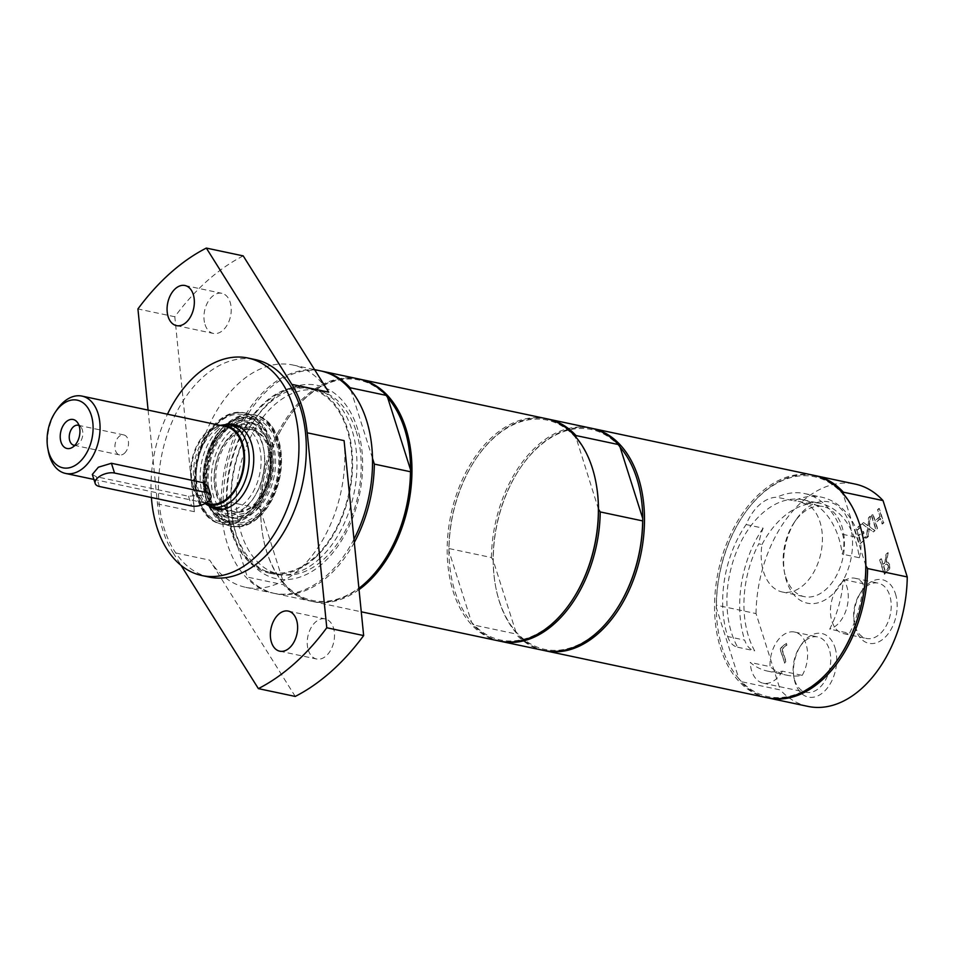 <?xml version="1.0" encoding="UTF-8"?>
<svg xmlns="http://www.w3.org/2000/svg" width="955" height="955" viewBox="0 0 955 955"><rect width="100%" height="100%" fill="white"/><g stroke="black" fill="none" stroke-linecap="round" stroke-linejoin="round"><path stroke-width="0.72" stroke-dasharray="4.78 3.58" d="M727.674 636.519A24.699 15.972 -78 0 0 737.654 647.227A87.478 56.548 102 0 1 738.263 547.478A87.478 56.548 102 0 1 803.251 499.823A87.478 56.548 102 0 1 842.286 554.127A24.699 15.972 -78 0 0 842.573 534.287A93.877 60.678 -78 0 0 804.576 493.568A93.877 60.678 -78 0 0 776.845 497.233A46.019 29.748 -78 0 0 746.13 524.558A93.877 60.678 -78 0 0 727.674 636.519L744.697 640.125A24.699 15.972 -78 0 0 754.665 650.833A87.478 56.548 102 0 1 758.795 543.837L761.995 544.517A46.019 29.748 -78 0 0 763.618 572.009A46.019 29.748 -78 0 0 782.252 591.981A46.019 29.748 -78 0 0 819.712 557.863A46.019 29.748 -78 0 0 807.25 504.24L804.05 503.572A87.478 56.548 102 0 1 820.261 503.428A87.478 56.548 102 0 1 859.309 557.732L842.286 554.127M761.995 544.517A87.478 56.548 102 0 1 807.25 504.24M802.224 675.364A28.268 18.276 -78 0 0 794.644 632.067A28.268 18.276 -78 0 0 770.028 666.638L750.224 662.448A87.478 56.548 -78 0 0 767.426 671.078A87.478 56.548 -78 0 0 782.432 671.174L802.224 675.364A87.478 56.548 102 0 1 787.218 675.269A87.478 56.548 102 0 1 770.028 666.638M737.654 647.227L754.665 650.833M843.396 579.554L863.189 583.744A87.478 56.548 102 0 1 849.484 633.32L829.68 629.13A87.478 56.548 -78 0 0 843.396 579.554A28.268 18.276 102 0 1 846.715 608.108A28.268 18.276 102 0 1 829.68 629.13M228.722 423.817A56.954 36.815 102 0 1 236.279 418.397A56.954 36.815 102 0 1 279.624 478.36A56.954 36.815 102 0 1 215.699 515.605A56.954 36.815 102 0 1 228.722 423.817M232.662 436.244A41.877 27.062 -78 0 0 215.77 479.923A41.877 27.062 -78 0 0 234.93 511.701A41.877 27.062 -78 0 0 270.074 476.342A41.877 27.062 -78 0 0 252.275 429.774A41.877 27.062 -78 0 0 232.662 436.244M863.189 583.744A28.268 18.276 -78 0 0 855.119 578.264A28.268 18.276 -78 0 0 835.398 591.061A28.268 18.276 -78 0 0 831.96 621.311A28.268 18.276 -78 0 0 843.408 633.583A28.268 18.276 -78 0 0 849.484 633.32M855.107 626.217A28.268 18.276 -78 0 0 866.555 638.477A28.268 18.276 -78 0 0 886.276 625.68A28.268 18.276 -78 0 0 889.714 595.431A28.268 18.276 -78 0 0 878.266 583.159A28.268 18.276 -78 0 0 860.371 592.912A28.268 18.276 -78 0 0 854.152 622.314A28.268 18.276 -78 0 0 855.107 626.217M782.432 671.174A28.268 18.276 102 0 1 763.14 683.195A28.268 18.276 102 0 1 751.692 670.923A28.268 18.276 102 0 1 750.224 662.448M794.632 680.02A28.268 18.276 -78 0 0 806.08 692.279A28.268 18.276 -78 0 0 825.812 679.483A28.268 18.276 -78 0 0 829.238 649.233A28.268 18.276 -78 0 0 817.79 636.961A28.268 18.276 -78 0 0 799.908 646.726A28.268 18.276 -78 0 0 793.677 676.116A28.268 18.276 -78 0 0 794.632 680.02M746.13 524.558L763.14 528.163A46.019 29.748 -78 0 0 758.795 543.837M763.14 528.163A93.877 60.678 -78 0 0 744.697 640.125M838.92 657.84A112.404 72.652 102 0 1 738.884 678.766L740.614 681.524L780.259 689.928L756.038 613.576L716.393 605.172L716.286 607.547A112.404 72.652 102 0 1 743.241 515.485A112.404 72.652 102 0 1 761.708 494.081A112.404 72.652 102 0 1 843.277 494.559L843.301 493.795M716.393 605.172A113.633 73.451 102 0 1 743.635 514.9A113.633 73.451 102 0 1 814.615 475.506M865.863 565.778L843.277 494.559A112.404 72.652 102 0 1 863.666 540.984M766.614 697.639A113.633 73.451 102 0 1 714.615 611.391A113.633 73.451 102 0 1 760.466 492.864A113.633 73.451 102 0 1 813.696 475.304M738.884 678.766A112.404 72.652 102 0 1 716.286 607.547L738.884 678.766M859.309 557.732A24.699 15.972 -78 0 0 859.584 537.892A93.877 60.678 -78 0 0 821.587 497.173A93.877 60.678 -78 0 0 793.868 500.826L776.845 497.233M804.05 503.572A46.019 29.748 -78 0 0 798.117 501.244A46.019 29.748 -78 0 0 793.868 500.826M767.545 697.818A113.633 73.451 102 0 1 740.614 681.524M756.038 613.576A113.633 73.451 102 0 1 855.191 484.089M808.109 706.425A113.633 73.451 102 0 1 780.259 689.928M888.401 565.694L888.341 568.177L885.416 571.4L883.709 566.052L887.1 563.987L888.401 565.694L887.971 568.106L885.046 571.329L883.339 565.969L886.729 563.904L888.031 565.611M884.449 562.961L882.838 564.393L881.047 558.723L879.639 559.976L884.151 574.218L889.344 568.643L889.547 564.465L887.47 562.113L886.025 562.232L887.828 552.682L886.001 554.306L884.819 563.032L883.208 564.465L881.417 558.794L880.009 560.048L884.521 574.289L889.702 568.726L889.917 564.536L887.84 562.197L886.395 562.316L888.198 552.766L886.371 554.389L884.819 563.032M784.377 662.997L785.786 661.743L781.799 649.185L786.526 644.983L785.989 643.3L779.865 648.755L784.747 663.068L786.156 661.815L782.169 649.257L786.896 645.055L786.359 643.372L780.235 648.827L784.747 663.068M865.779 538.393L865.242 536.71L860.025 541.342L858.784 537.438L863.654 533.117L863.117 531.434L858.247 535.755L856.575 530.467L861.792 525.835L861.255 524.152L854.63 530.037L859.154 544.278L866.137 538.465L865.612 536.782L860.395 541.425L859.154 537.522L864.012 533.2L863.487 531.505L858.617 535.839L856.945 530.55L862.162 525.907L861.625 524.223L855 530.12L859.524 544.362L866.137 538.465M867.725 525.668L863.308 522.325L861.792 523.674L867.415 527.805L866.412 537.82L868.023 536.388L868.775 528.569L873.109 531.863L874.637 530.514L869.098 526.432L870.112 516.261L868.501 517.694L868.095 525.751L863.678 522.397L862.15 523.746L867.785 527.888L866.782 537.904L868.393 536.471L869.146 528.652L873.479 531.935L874.995 530.586L869.468 526.515L870.483 516.345L868.871 517.777L868.095 525.751M879.734 516.643L874.864 520.976L872.655 514.005L871.247 515.258L875.759 529.5L877.168 528.246L875.401 522.66L880.271 518.326L882.038 523.913L883.447 522.66L878.934 508.418L877.526 509.672L880.104 516.727L875.234 521.06L873.025 514.088L871.617 515.33L876.129 529.583L877.538 528.33L875.771 522.743L880.641 518.41L882.408 523.997L883.817 522.743L879.292 508.502L877.896 509.755L880.104 516.727M834.98 647.597A32.506 21.01 102 0 1 821.968 693.39A32.506 21.01 102 0 1 794.106 678.504A32.506 21.01 102 0 1 801.257 644.709A32.506 21.01 102 0 1 834.98 647.597M895.456 593.795A32.506 21.01 102 0 1 882.444 639.587A32.506 21.01 102 0 1 854.582 624.701A32.506 21.01 102 0 1 861.732 590.906A32.506 21.01 102 0 1 895.456 593.795M785.643 576.677A46.019 29.748 -78 0 0 804.265 596.636A46.019 29.748 -78 0 0 836.377 575.805A46.019 29.748 -78 0 0 841.976 526.551A46.019 29.748 -78 0 0 823.341 506.592A46.019 29.748 -78 0 0 794.214 522.469A46.019 29.748 -78 0 0 784.079 570.314A46.019 29.748 -78 0 0 785.643 576.677M849.771 524.331A51.761 33.461 102 0 1 829.047 597.281A51.761 33.461 102 0 1 784.664 573.561A51.761 33.461 102 0 1 796.064 519.735A51.761 33.461 102 0 1 849.771 524.331M544.422 650.57A113.633 73.451 102 0 1 499.334 601.483A113.633 73.451 102 0 1 495.502 585.797A113.633 73.451 102 0 1 520.511 467.652A113.633 73.451 102 0 1 591.491 428.258M615.796 610.591A112.404 72.652 102 0 1 515.76 631.518A112.404 72.652 102 0 1 499.167 600.623A112.404 72.652 102 0 1 495.37 585.093A112.404 72.652 102 0 1 493.162 560.299A112.404 72.652 102 0 1 520.117 468.237A112.404 72.652 102 0 1 620.153 447.31M571.544 601.22A112.404 72.652 102 0 1 471.507 622.147A112.404 72.652 102 0 1 454.914 591.252A112.404 72.652 102 0 1 448.91 550.928A112.404 72.652 102 0 1 475.865 458.866A112.404 72.652 102 0 1 575.901 437.939A112.404 72.652 102 0 1 596.29 484.364M499.238 641.02A113.633 73.451 102 0 1 453.243 591.73A113.633 73.451 102 0 1 467.043 470.123A113.633 73.451 102 0 1 546.32 418.684M449.017 548.564L448.91 550.928L471.507 622.147L473.238 624.916L515.652 633.893L515.76 631.518L493.162 560.299L491.431 557.541L449.017 548.564A113.633 73.451 102 0 1 476.259 458.281A113.633 73.451 102 0 1 547.239 418.887M598.487 509.158L575.925 437.175M500.169 641.199A113.633 73.451 102 0 1 473.238 624.916M491.431 557.541A113.633 73.451 102 0 1 590.572 428.055M543.49 650.391A113.633 73.451 102 0 1 515.652 633.893M259.294 507.284A48.335 31.24 102 0 1 233.402 517.98A48.335 31.24 102 0 1 211.413 483.899A48.335 31.24 102 0 1 227.541 434.107A48.335 31.24 102 0 1 253.433 423.411A48.335 31.24 102 0 1 275.422 457.481A48.335 31.24 102 0 1 259.294 507.284M257.91 504.073A44.085 28.495 102 0 1 217.907 498.641A44.085 28.495 102 0 1 228.925 437.306A44.085 28.495 102 0 1 268.928 442.75A44.085 28.495 102 0 1 257.91 504.073M222.802 433.104A48.335 31.24 102 0 1 248.694 422.408A48.335 31.24 102 0 1 270.205 451.99A48.335 31.24 102 0 1 260.321 498.653A48.335 31.24 102 0 1 254.567 506.281A48.335 31.24 102 0 1 228.675 516.977A48.335 31.24 102 0 1 206.686 482.896A48.335 31.24 102 0 1 222.802 433.104M221.644 432.102A49.421 31.945 102 0 1 270.122 451.417A49.421 31.945 102 0 1 260.023 499.143A49.421 31.945 102 0 1 254.126 506.95A49.421 31.945 102 0 1 209.288 500.85A49.421 31.945 102 0 1 221.644 432.102M225.965 430.478A53.11 34.332 102 0 1 254.424 418.732A53.11 34.332 102 0 1 278.585 456.18A53.11 34.332 102 0 1 260.87 510.913A53.11 34.332 102 0 1 232.411 522.648A53.11 34.332 102 0 1 208.25 485.212A53.11 34.332 102 0 1 225.965 430.478M219.578 434.394A45.458 29.378 102 0 1 251.607 427.828A45.458 29.378 102 0 1 264.153 452.157A45.458 29.378 102 0 1 254.866 496.051A45.458 29.378 102 0 1 249.446 503.225A45.458 29.378 102 0 1 233.521 513.193A45.458 29.378 102 0 1 205.146 487.217A45.458 29.378 102 0 1 219.578 434.394M216.451 431.696A48.419 31.3 102 0 1 263.938 450.617A48.419 31.3 102 0 1 254.03 497.364A48.419 31.3 102 0 1 248.264 505.016A48.419 31.3 102 0 1 204.334 499.035A48.419 31.3 102 0 1 216.451 431.696M228.508 438.667A41.996 27.146 102 0 1 258.101 432.603A41.996 27.146 102 0 1 256.107 502.258A41.996 27.146 102 0 1 241.4 511.474A41.996 27.146 102 0 1 215.185 487.468A41.996 27.146 102 0 1 228.508 438.667M209.061 506.389A56.811 36.72 102 0 1 212.679 443.239A56.811 36.72 102 0 1 253.708 414.792A56.811 36.72 102 0 1 279.564 454.855A56.811 36.72 102 0 1 260.608 513.396A56.811 36.72 102 0 1 256.788 517.18A56.811 36.72 102 0 1 230.167 525.966A56.811 36.72 102 0 1 209.061 506.389M151.403 497.495A111.162 71.852 102 0 1 167.459 414.207M208.309 505.458A43.226 27.946 102 0 1 196.372 469.92A43.226 27.946 102 0 1 213.681 431.183A43.226 27.946 102 0 1 225.416 424.689M237.544 425.667A43.226 27.946 102 0 1 241.305 426.061A43.226 27.946 102 0 1 261.097 458.866A43.226 27.946 102 0 1 243.644 503.965A43.226 27.946 102 0 1 223.398 510.639A43.226 27.946 102 0 1 219.793 509.481M216.881 507.869A43.226 27.946 102 0 1 203.69 472.546A43.226 27.946 102 0 1 221.059 432.746A43.226 27.946 102 0 1 234.226 425.954M353.983 539.181A113.633 73.451 102 0 1 326.586 575.614A113.633 73.451 102 0 1 273.357 593.186A113.633 73.451 102 0 1 221.345 506.95A113.633 73.451 102 0 1 267.197 388.41A113.633 73.451 102 0 1 320.438 370.85M344.087 440.625A113.633 73.451 102 0 1 298.927 569.765A113.633 73.451 102 0 1 245.698 587.325A113.633 73.451 102 0 1 209.742 560.155L172.867 552.348L181.032 565.36M148.085 410.101L157.491 503.894A113.633 73.451 -78 0 0 172.867 552.348M243.215 255.892A237.15 153.289 102 0 0 174.813 316.75L194.378 511.701A113.633 73.451 102 0 1 292.767 364.989A113.633 73.451 102 0 1 328.723 392.171M205.05 324.545A20.509 13.251 -78 0 0 213.347 333.438A20.509 13.251 -78 0 0 227.648 324.151A20.509 13.251 -78 0 0 230.143 302.21A20.509 13.251 -78 0 0 221.847 293.316A20.509 13.251 -78 0 0 207.533 302.592A20.509 13.251 -78 0 0 205.05 324.545M174.813 316.75L137.926 308.943M209.324 577.107A111.162 71.852 102 0 1 158.458 492.732A111.162 71.852 102 0 1 203.308 376.783A111.162 71.852 102 0 1 255.379 359.605M295.25 696.434L209.742 560.155M308.322 650.116A20.509 13.251 -78 0 0 316.63 659.01A20.509 13.251 -78 0 0 330.931 649.722A20.509 13.251 -78 0 0 333.414 627.781A20.509 13.251 -78 0 0 325.118 618.888A20.509 13.251 -78 0 0 310.817 628.175A20.509 13.251 -78 0 0 308.322 650.116M271.077 400.623A98.807 63.866 102 0 1 358.65 432.627A98.807 63.866 102 0 1 316.129 568.679A98.807 63.866 102 0 1 233.08 522.17A98.807 63.866 102 0 1 254.842 419.448A98.807 63.866 102 0 1 271.077 400.623M314.291 558.544A94.796 61.275 -78 0 0 352.538 459.665A94.796 61.275 -78 0 0 309.157 387.718A94.796 61.275 -78 0 0 229.57 467.759A94.796 61.275 -78 0 0 269.883 573.203A94.796 61.275 -78 0 0 314.291 558.544M318.672 559.475A94.796 61.275 -78 0 0 356.919 460.585A94.796 61.275 -78 0 0 313.538 388.637A94.796 61.275 -78 0 0 269.131 403.296A94.796 61.275 -78 0 0 253.553 421.346A94.796 61.275 -78 0 0 232.674 519.914A94.796 61.275 -78 0 0 274.264 574.122A94.796 61.275 -78 0 0 318.672 559.475M258.268 517.491A56.811 36.72 -78 0 0 281.188 458.233A56.811 36.72 -78 0 0 255.188 415.115A56.811 36.72 -78 0 0 236.112 418.493A56.811 36.72 -78 0 0 228.567 423.889A56.811 36.72 -78 0 0 215.579 515.461A56.811 36.72 -78 0 0 231.647 526.277A56.811 36.72 -78 0 0 258.268 517.491M358.423 378.896A113.633 73.451 -78 0 0 259.271 508.382L223.136 500.73L247.357 577.083L283.492 584.735A113.633 73.451 -78 0 0 311.342 601.232A113.633 73.451 -78 0 0 358.913 588.316M354.305 542.452A113.633 73.451 102 0 1 275.195 593.58A113.633 73.451 102 0 1 247.357 577.083M372.462 458.173L350.986 390.488M223.136 500.73A113.633 73.451 102 0 1 321.358 371.053M356.179 431.29A93.877 60.678 102 0 1 344.779 531.756A93.877 60.678 102 0 1 279.29 574.242A93.877 60.678 102 0 1 241.293 533.523A93.877 60.678 102 0 1 252.693 433.069A93.877 60.678 102 0 1 318.182 390.571A93.877 60.678 102 0 1 356.179 431.29M232.065 531.565A93.877 60.678 102 0 1 243.465 431.111A93.877 60.678 102 0 1 308.966 388.625A93.877 60.678 102 0 1 346.963 429.344A93.877 60.678 102 0 1 335.563 529.798A93.877 60.678 102 0 1 270.074 572.296A93.877 60.678 102 0 1 232.065 531.565M359.044 589.617A113.633 73.451 102 0 1 312.81 601.543A113.633 73.451 102 0 1 266.815 552.253A113.633 73.451 102 0 1 262.971 536.555A113.633 73.451 102 0 1 287.992 418.409A113.633 73.451 102 0 1 306.662 396.767A113.633 73.451 102 0 1 359.152 379.051M259.271 508.382L260.655 510.579A112.642 72.807 -78 0 0 262.876 535.994A112.642 72.807 -78 0 0 283.587 582.848L283.492 584.735M387.646 397.59A112.642 72.807 -78 0 0 306.185 397.435A112.642 72.807 -78 0 0 287.67 418.887A112.642 72.807 -78 0 0 260.655 510.579L283.587 582.848A112.642 72.807 -78 0 0 383.397 561.791M92.325 474.456L96.312 476.724L188.505 496.242L202.46 495.156L208.071 486.513M206.829 504.634A41.877 27.062 102 0 1 193.495 470.529A41.877 27.062 102 0 1 210.351 431.517A41.877 27.062 102 0 1 223.733 424.844M205.134 503.476A40.552 26.215 102 0 1 203.606 502.628A40.552 26.215 102 0 1 190.69 469.609A40.552 26.215 102 0 1 207.008 431.827A40.552 26.215 102 0 1 219.96 425.357A40.552 26.215 102 0 1 220.068 425.345L219.96 425.357M209.42 503.894A39.525 25.546 102 0 1 191.322 473.895A39.525 25.546 102 0 1 207.271 432.675A39.525 25.546 102 0 1 225.786 426.563M48.251 450.832A39.525 25.546 102 0 1 56.954 409.743M124.389 453.339A10.207 6.601 -78 0 0 128.507 442.678A10.207 6.601 -78 0 0 123.828 434.931A10.207 6.601 -78 0 0 119.041 436.507A10.207 6.601 -78 0 0 114.922 447.167A10.207 6.601 -78 0 0 119.602 454.914A10.207 6.601 -78 0 0 124.389 453.339M74.836 445.34A10.207 6.601 -78 0 0 77.355 444.636A10.207 6.601 -78 0 0 78.716 443.669A10.207 6.601 -78 0 0 81.044 427.207A10.207 6.601 -78 0 0 79.026 425.548M252.502 511.677A56.811 36.72 -78 0 0 271.447 453.136A56.811 36.72 -78 0 0 245.602 413.085A56.811 36.72 -78 0 0 204.561 441.52A56.811 36.72 -78 0 0 200.956 504.67A56.811 36.72 -78 0 0 222.061 524.247A56.811 36.72 -78 0 0 248.67 515.461A56.811 36.72 -78 0 0 252.502 511.677M200.622 503.106A54.841 35.442 102 0 1 214.338 426.825A54.841 35.442 102 0 1 264.081 433.594A54.841 35.442 102 0 1 250.377 509.875A54.841 35.442 102 0 1 200.622 503.106M247.202 515.151A56.811 36.72 102 0 1 220.581 523.937A56.811 36.72 102 0 1 194.581 480.819A56.811 36.72 102 0 1 217.513 421.549A56.811 36.72 102 0 1 244.122 412.763A56.811 36.72 102 0 1 270.122 455.893A56.811 36.72 102 0 1 247.202 515.151M842.573 534.287L859.584 537.892M255.009 508.991A52.119 33.688 102 0 1 207.724 502.557A52.119 33.688 102 0 1 220.76 430.06A52.119 33.688 102 0 1 268.045 436.483A52.119 33.688 102 0 1 255.009 508.991M221.178 429.464A53.11 34.332 102 0 1 249.625 417.717A53.11 34.332 102 0 1 273.787 455.165A53.11 34.332 102 0 1 256.071 509.898A53.11 34.332 102 0 1 227.624 521.633A53.11 34.332 102 0 1 207.892 503.345A53.11 34.332 102 0 1 221.178 429.464M261.431 512.214A54.841 35.442 -78 0 0 275.147 435.934A54.841 35.442 -78 0 0 225.404 429.177A54.841 35.442 -78 0 0 211.688 505.458A54.841 35.442 -78 0 0 261.431 512.214M194.378 511.701L157.491 503.894M99.404 486.489L96.312 476.724M188.505 496.242L191.609 506.007M767.426 671.078L787.218 675.269M803.251 499.823L820.261 503.428M843.408 633.583L866.555 638.477M855.119 578.264L878.266 583.159M763.14 683.195L806.08 692.279M794.644 632.067L817.79 636.961M804.576 493.568L821.587 497.173M793.677 676.116L794.106 678.504M799.908 646.726L801.257 644.709M854.152 622.314L854.582 624.701M860.371 592.912L861.732 590.906M782.252 591.981L804.265 596.636M798.117 501.244L823.341 506.592M784.079 570.314L784.664 573.561M794.214 522.469L796.064 519.735M495.37 585.093L495.502 585.797M228.675 516.977L233.402 517.98M248.694 422.408L253.433 423.411M254.424 418.732L249.625 417.717C239.454 415.879 229.785 419.878 220.617 429.714C212.81 438.536 207.474 449.59 204.621 462.877C201.672 477.894 202.651 491.3 207.557 503.106C212.153 513.408 218.85 519.592 227.624 521.633L232.411 522.648M264.153 452.157L263.938 450.617M254.866 496.051L254.03 497.364M258.101 432.603L251.607 427.828M241.4 511.474L233.521 513.193M255.188 415.115L253.708 414.792C264.917 417.574 272.832 426.026 277.451 440.148C281.021 451.954 281.355 464.751 278.466 478.539C272.581 507.941 249.935 530.801 230.167 525.966L231.647 526.277M216.021 509.087L223.398 510.639M233.927 424.498L241.305 426.061M245.698 587.325L273.357 593.186M292.767 364.989L314.565 369.609M269.883 573.203L274.264 574.122M309.157 387.718L313.538 388.637M232.674 519.914L233.08 522.17M253.553 421.346L254.842 419.448M176.472 325.619L213.347 333.438M184.96 285.509L221.847 293.316M279.743 651.191L316.63 659.01M288.243 611.081L325.118 618.888M270.074 572.296L279.29 574.242M308.966 388.625L318.182 390.571M312.81 601.543L361.276 611.809M275.195 593.58L311.342 601.232M223.1 509.194L234.93 511.701M240.457 427.267L252.275 429.774M203.606 502.628L205.05 503.524M93.9 479.434L205.767 503.118M123.828 434.931L78.155 425.262M119.602 454.914L73.929 445.245M81.044 427.207L77.343 422.313M77.355 444.636L71.995 447.608M244.122 412.763L245.602 413.085C234.226 411.08 223.566 415.592 213.622 426.634C205.576 435.981 200.084 447.537 197.136 461.313C193.996 477.285 195.047 491.586 200.287 504.204C205.218 515.306 212.476 521.979 222.061 524.247L220.581 523.937"/><path stroke-width="1.43" d="M843.277 494.559L843.384 492.183L883.029 500.587L907.25 576.939L867.606 568.535L865.863 565.778A112.404 72.652 102 0 1 838.92 657.84L838.526 658.425A113.633 73.451 102 0 1 819.844 680.067A113.633 73.451 102 0 1 766.614 697.639L545.341 650.785A113.633 73.451 102 0 1 544.422 650.57M814.615 475.506A113.633 73.451 102 0 1 815.546 475.686A113.633 73.451 102 0 1 843.384 492.183M591.491 428.258A113.633 73.451 102 0 1 592.422 428.449L813.696 475.304A113.633 73.451 102 0 1 863.535 540.291L863.666 540.984A112.404 72.652 102 0 1 865.863 565.778M863.535 540.291A113.633 73.451 102 0 1 838.526 658.425M867.606 568.535A113.633 73.451 102 0 1 768.465 698.021A113.633 73.451 102 0 1 767.545 697.818M815.546 475.686L855.191 484.089A113.633 73.451 102 0 1 883.029 500.587M907.25 576.939A113.633 73.451 102 0 1 808.109 706.425L768.465 698.021M592.422 428.449A113.633 73.451 102 0 1 638.418 477.739A113.633 73.451 102 0 1 624.618 599.346A113.633 73.451 102 0 1 545.341 650.785M575.901 437.939L576.008 435.564L618.422 444.553L620.153 447.31A112.404 72.652 102 0 1 642.751 518.529A112.404 72.652 102 0 1 615.796 610.591L615.402 611.188A113.633 73.451 102 0 1 543.49 650.391L501.089 641.414A113.633 73.451 102 0 1 500.169 641.199M359.152 379.051A113.633 73.451 102 0 1 359.892 379.207L546.32 418.684A113.633 73.451 102 0 1 592.315 467.974A113.633 73.451 102 0 1 596.159 483.672L596.29 484.364A112.404 72.652 102 0 1 598.487 509.158A112.404 72.652 102 0 1 571.544 601.22L571.15 601.817A113.633 73.451 102 0 1 499.238 641.02L361.276 611.809M596.159 483.672A113.633 73.451 102 0 1 571.15 601.817M547.239 418.887A113.633 73.451 102 0 1 548.158 419.078A113.633 73.451 102 0 1 576.008 435.564M620.153 447.31L642.751 518.529L642.643 520.905L600.229 511.928A113.633 73.451 102 0 1 501.089 641.414M600.229 511.928L598.487 509.158M548.158 419.078L590.572 428.055A113.633 73.451 102 0 1 618.422 444.553M642.643 520.905A113.633 73.451 102 0 1 615.402 611.188M167.459 414.207A111.162 71.852 102 0 1 195.93 375.22A111.162 71.852 102 0 1 248.002 358.041A111.162 71.852 102 0 1 298.879 442.404A111.162 71.852 102 0 1 254.03 558.353A111.162 71.852 102 0 1 201.947 575.543A111.162 71.852 102 0 1 151.403 497.495M225.416 424.689A43.226 27.946 102 0 1 233.927 424.498A43.226 27.946 102 0 1 253.72 457.302A43.226 27.946 102 0 1 236.279 502.402A43.226 27.946 102 0 1 216.021 509.087A43.226 27.946 102 0 1 208.309 505.458M219.793 509.481A43.226 27.946 102 0 1 216.881 507.869M234.226 425.954A43.226 27.946 102 0 1 237.544 425.667M314.565 369.609L320.438 370.85A113.633 73.451 102 0 1 353.983 539.181M307.212 432.806L344.087 440.625L363.652 635.576L326.777 627.757L307.212 432.806A113.633 73.451 -78 0 0 291.836 384.364L206.34 248.073L243.215 255.892L328.723 392.171L291.836 384.364M148.085 410.101L137.926 308.943A237.15 153.289 102 0 1 206.34 248.073M248.002 358.041L255.379 359.605A111.162 71.852 102 0 1 306.257 443.968A111.162 71.852 102 0 1 261.395 559.917A111.162 71.852 102 0 1 209.324 577.107L201.947 575.543M326.777 627.757A237.15 153.289 102 0 1 258.375 688.627L295.25 696.434A237.15 153.289 102 0 0 363.652 635.576M181.032 565.36L258.375 688.627M296.539 619.974A20.509 13.251 102 0 1 294.045 641.915A20.509 13.251 102 0 1 279.743 651.191A20.509 13.251 102 0 1 271.029 628.39A20.509 13.251 102 0 1 288.243 611.081A20.509 13.251 102 0 1 296.539 619.974M193.256 294.403A20.509 13.251 102 0 1 190.773 316.344A20.509 13.251 102 0 1 176.472 325.619A20.509 13.251 102 0 1 167.746 302.819A20.509 13.251 102 0 1 184.96 285.509A20.509 13.251 102 0 1 193.256 294.403M358.913 588.316A113.633 73.451 -78 0 0 383.242 562.018A113.633 73.451 -78 0 0 410.483 471.746L374.336 464.094A113.633 73.451 102 0 1 354.305 542.452M374.336 464.094L372.462 458.173M350.986 390.488L350.115 387.742L386.262 395.394A113.633 73.451 -78 0 0 358.423 378.896L322.277 371.244A113.633 73.451 102 0 1 350.115 387.742M321.358 371.053A113.633 73.451 102 0 1 322.277 371.244M359.892 379.207A113.633 73.451 102 0 1 411.892 465.443A113.633 73.451 102 0 1 366.052 583.971A113.633 73.451 102 0 1 359.044 589.617M410.483 471.746L410.578 469.86L387.646 397.59L386.262 395.394M383.397 561.791A112.642 72.807 -78 0 0 383.564 561.552A112.642 72.807 -78 0 0 410.578 469.86A112.642 72.807 -78 0 0 387.646 397.59M114.528 473.035A12.355 6.219 162.4 0 0 101.027 475.554A12.355 6.219 162.4 0 0 95.19 483.493A12.355 6.219 162.4 0 0 99.404 486.489L191.609 506.007A12.355 6.219 162.4 0 0 205.098 503.5A12.355 6.219 162.4 0 0 210.936 495.55A12.355 6.219 162.4 0 0 206.722 492.565L114.528 473.035L111.425 463.271L98.377 467.21L92.325 474.456L95.19 483.493M210.936 495.55L208.071 486.513L203.618 482.788L111.425 463.271M205.134 503.476A40.552 26.215 102 0 0 228.197 498.629A40.552 26.215 102 0 0 244.253 452.002A40.552 26.215 102 0 0 220.068 425.345L223.733 424.844A41.877 27.062 102 0 1 229.964 425.047A41.877 27.062 102 0 1 249.124 456.824A41.877 27.062 102 0 1 232.232 500.504A41.877 27.062 102 0 1 212.619 506.974A41.877 27.062 102 0 1 206.829 504.634L205.05 503.524M55.366 412.094A34.583 22.359 102 0 1 61.048 405.505A34.583 22.359 102 0 1 91.25 415.162A34.583 22.359 102 0 1 79.122 462.483A34.583 22.359 102 0 1 47.75 448.05A34.583 22.359 102 0 1 55.366 412.094L56.954 409.743A39.525 25.546 102 0 1 63.448 402.21A39.525 25.546 102 0 1 81.963 396.098L225.786 426.563A39.525 25.546 102 0 1 243.883 456.562A39.525 25.546 102 0 1 227.935 497.782A39.525 25.546 102 0 1 209.42 503.894L205.767 503.118M81.963 396.098A39.525 25.546 102 0 1 100.048 426.097A39.525 25.546 102 0 1 84.1 467.329A39.525 25.546 102 0 1 65.585 473.441A39.525 25.546 102 0 1 48.251 450.832L47.75 448.05M66.205 421.776A14.826 9.586 102 0 1 77.343 422.313A14.826 9.586 102 0 1 79.456 435.969A14.826 9.586 102 0 1 71.995 447.608A14.826 9.586 102 0 1 60.654 440.744A14.826 9.586 102 0 1 66.205 421.776M79.026 425.548A10.207 6.601 -78 0 0 78.155 425.262A10.207 6.601 -78 0 0 73.38 426.837A10.207 6.601 -78 0 0 69.249 437.497A10.207 6.601 -78 0 0 73.929 445.245A10.207 6.601 -78 0 0 74.836 445.34M203.618 482.788L206.722 492.565M212.619 506.974L223.1 509.194M229.964 425.047L240.457 427.267M65.585 473.441L93.9 479.434"/></g></svg>
